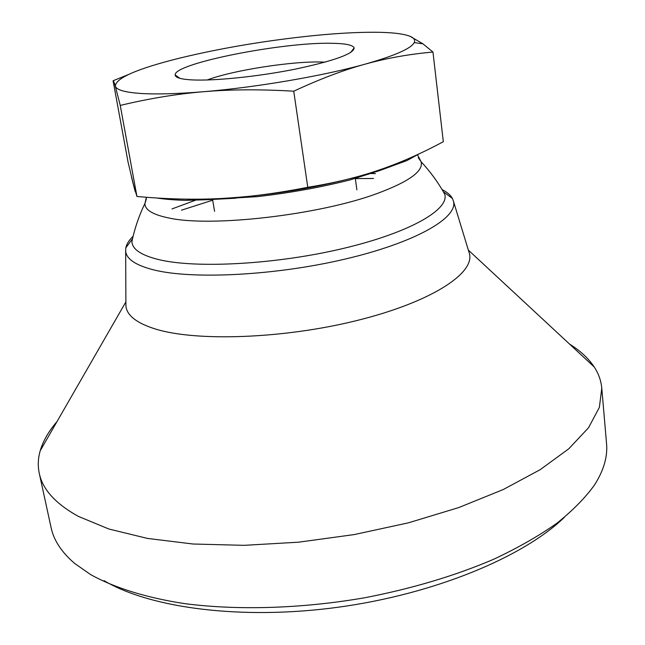 <?xml version="1.0" encoding="UTF-8"?>
<svg xmlns="http://www.w3.org/2000/svg" width="645" height="645" viewBox="0 0 645 645"><rect width="100%" height="100%" fill="white"/><g stroke="black" fill="none" stroke-linecap="round" stroke-linejoin="round"><path stroke-width="0.97" d="M131.532 176.972L135.265 191.758L131.483 177.028M156.606 197.983C164.781 199.257 174.505 200.047 185.784 200.345L221.259 198.507C194.895 199.877 166.781 199.2 136.942 196.475L133.322 184.212L128.041 162.024L113.085 80.762C113.488 80.665 114.221 82.455 115.302 86.124L120.244 105.425C148.947 98.54 176.738 93.96 203.618 91.711C230.386 89.389 260.427 89.22 293.741 91.203L307.77 187.292C276.374 193.476 247.535 197.209 221.259 198.507L257.5 196.628L207.005 199.716L185.784 200.345M257.5 196.628C290.169 192.871 321.049 187.292 350.138 179.891L406.963 160.557L379.591 170.594L350.138 179.891M406.963 160.557L419.202 153.8M133.112 236.272C128.992 240.246 126.557 244.124 125.807 247.89L125.67 251.324C126.557 259.121 135.805 265.288 153.413 269.82C192.033 279.672 274.722 275.625 344.599 259.201C414.63 242.843 457.402 218.284 453.604 201.732L452.468 198.491C450.629 195.113 447.162 192.129 442.043 189.549M441.841 189.203L444.736 194.201C449.621 209.585 409.527 232.837 342.632 248.591C275.899 264.402 196.144 268.699 158.775 259.613C141.126 255.259 132.169 249.228 131.919 241.512L133.209 235.885M125.896 303.021L125.904 305.98C126.823 315.373 136.547 323.024 155.082 328.918C195.701 341.753 283.082 338.851 356.556 320.613C430.191 302.465 474.325 273.859 469.544 254.009L468.681 251.179M56.97 421.645C48.697 431.207 43.102 440.922 40.2 450.782C38.015 458.369 37.7 465.867 39.264 473.285C42.562 489.442 55.631 503.826 78.464 516.427L108.9 529.013L147.415 538.414L193 544.009L244.084 545.339L298.611 542.187L354.21 534.576L408.366 522.845L458.716 507.583L503.189 489.555L540.22 469.649L568.817 448.767L588.514 427.764L599.366 407.374L601.785 388.209C601.084 380.663 598.568 373.592 594.238 366.997C588.546 358.427 580.339 350.799 569.6 344.116M39.264 473.285L51.084 527.57C53.777 540.381 61.678 552.37 74.788 563.537L90.735 574.655C114.189 587.684 146.076 597.738 184.889 603.664C238.118 610.541 302.11 608.63 364.981 597.713C412.405 588.514 455.346 575.687 493.804 559.207C517.806 547.919 538.76 535.971 556.683 523.377C572.696 510.606 585.313 497.787 594.537 484.927C603.76 470.39 607.759 456.604 606.542 443.566L601.785 388.209M104.038 580.653C150.083 608.074 241.399 620.377 337.883 607.268C434.351 594.158 522.885 557.264 564.19 517.524M146.415 198.781L144.931 203.417C144.77 209.883 152.865 214.761 169.208 218.058C211.294 227.354 318.719 215.059 376.551 193.742C409.003 181.737 423.829 171.046 421.04 161.661L418.258 157.67M212.777 198.87L221.259 198.507C267.53 195.782 312.293 188.679 355.564 177.198M432.964 52.052L422.918 43.82L410.091 36.322C403.415 33.701 391.579 32.339 374.568 32.25C357.507 32.202 337.609 33.282 314.865 35.491C267.078 40.345 221.928 47.899 179.423 58.179C137.216 68.725 115.842 78.045 115.302 86.124L116.237 87.656C118.946 90.526 126.815 92.445 139.836 93.396C155.574 94.468 176.835 93.904 203.618 91.711C256.291 87.398 323.347 75.884 365.231 64.121C386.815 58.147 409.39 54.124 432.964 52.052L443.317 141.698C421.346 153.494 399.916 162.951 379.01 170.062C358.257 177.214 334.505 182.962 307.77 187.292M325.064 62.162L322.524 62.057C293.12 60.888 232.958 70.232 207.198 79.988M332.183 43.296C345.567 43.513 352.888 45.045 354.153 47.875C353.887 53.785 334.126 60.896 294.862 69.225C257.766 76.642 213.721 81.109 191.702 79.891C180.737 79.246 175.23 77.602 175.182 74.941C173.586 63.444 283.219 41.869 332.183 43.296M134.168 187.631L132.652 181.713M235.788 198.225L207.005 199.716M120.244 105.425L136.942 196.475M390.402 166.676L367.602 174.44M293.741 91.203C319.944 79.013 343.769 69.983 365.231 64.121C394.821 55.712 411.155 48.536 414.227 42.594C415.42 40.046 414.042 37.958 410.091 36.322M127.903 74.755L113.085 80.762M171.981 208.94L196.153 199.966M370.641 173.505L375.406 173.61M373.487 178.463L355.347 178.617M212.697 200.184L181.487 210.181M443.937 192.154L452.468 198.491M453.604 201.732L469.544 254.009M468.351 250.099L594.238 366.997M444.736 194.201C438.181 182.438 430.279 171.586 421.04 161.661L417.597 155.026M350.646 52.519L354.153 47.875M355.29 178.205L356.87 189.815M212.592 199.555L214.567 211.342M179.907 78.343L175.182 74.941M116.237 87.656L115.802 87.865M414.227 42.594L422.918 43.82M131.919 241.512C134.708 228.33 139.046 215.632 144.931 203.417L146.407 197.265M125.888 301.892L40.2 450.782M125.67 251.324L125.904 305.98M132.08 239.319L125.807 247.89"/></g></svg>
